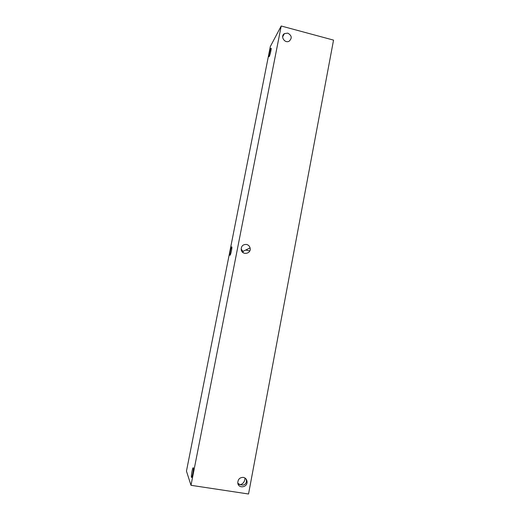 <?xml version="1.0" encoding="UTF-8"?>
<svg xmlns="http://www.w3.org/2000/svg" width="520" height="520" viewBox="0 0 520 520"><rect width="100%" height="100%" fill="white"/><g stroke="black" fill="none" stroke-linecap="round" stroke-linejoin="round"><path stroke-width="0.78" d="M191.003 485.31L186.459 471.14L270.329 46.508L281.209 26L333.541 40.118L248.534 494L191.003 485.31L281.209 26M245.901 478.797L246.415 480.487C246.565 483.06 245.381 484.594 242.866 485.082L240.233 484.75C243.139 483.847 244.725 481.683 244.978 478.263L244.959 477.997M193.33 467.772C193.785 468.624 192.53 476.223 191.763 477.256C190.71 479.089 192.042 469.196 193.031 467.818L193.33 467.772M237.848 483.275L240.233 484.75L238.062 484.049M270.842 48.548L270.913 48.425C271.914 46.729 270.14 55.237 269.23 56.518C268.268 58.136 269.874 50.239 270.842 48.548M241.15 249.113L243.016 251.362L243.178 252.72M231.699 246.877C232.447 246.227 231.036 253.922 230.191 255.093C229.177 256.808 230.614 248.372 231.556 247.033L231.699 246.877M243.321 477.386C245.459 477.861 246.701 479.219 247.046 481.462C247.845 487.611 237.998 488.976 237.776 482.723C238.036 479.161 239.883 477.38 243.321 477.386M287.775 33.13C291.837 35.477 292.286 38.168 289.139 41.197C284.674 43.719 279.994 36.179 284.433 33.605L287.775 33.13M246.552 244.458C248.372 244.933 249.548 246.083 250.075 247.904C251.706 253.721 242.138 255.71 241.222 249.724C241.163 246.071 242.938 244.316 246.552 244.458M193.031 467.818L193.356 467.863M244.978 478.263L244.719 477.861M245.726 250.036L249.795 250.894M247.046 481.462L246.415 480.487M284.433 33.605L282.633 36.842M250.075 247.904L243.016 251.362"/></g></svg>
